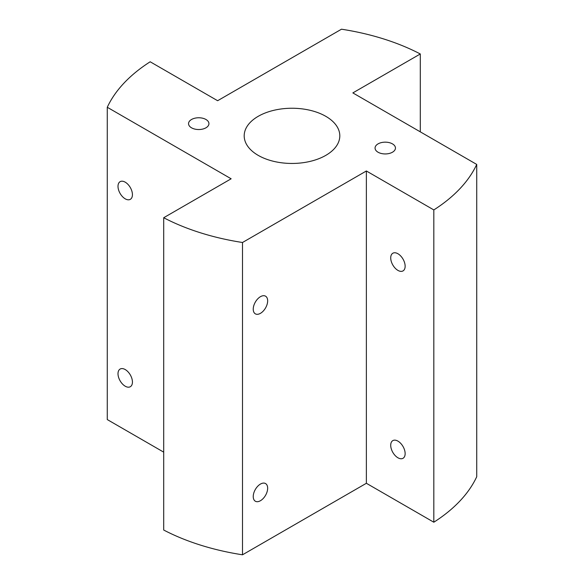 <?xml version="1.0" encoding="UTF-8"?>
<svg xmlns="http://www.w3.org/2000/svg" width="584" height="584" viewBox="0 0 584 584"><rect width="100%" height="100%" fill="white"/><g stroke="black" fill="none" stroke-linecap="round" stroke-linejoin="round"><path stroke-width="0.88" d="M242.506 242.499L242.506 554.8L366.372 483.282L433.824 522.22A191.245 110.412 0 0 0 476.726 476.726L476.726 164.425L352.853 92.907L420.298 53.969A191.245 110.412 0 0 0 341.494 29.2L217.628 100.718L150.176 61.78A191.245 110.412 0 0 0 107.273 107.273L231.147 178.792L163.702 217.73A191.245 110.412 0 0 0 242.506 242.499L366.372 170.981L366.372 483.282M163.702 217.73L163.702 530.031A191.245 110.412 0 0 0 242.506 554.8M107.273 107.273L107.273 419.575L163.702 452.147M253.237 496.553A10.198 5.891 -60 0 1 257.69 486.289A10.198 5.891 -60 0 1 265.545 483.559A10.198 5.891 -60 0 1 265.545 495.334A10.198 5.891 -60 0 1 255.347 501.225A10.198 5.891 -60 0 1 253.237 496.553M253.237 309.177A10.198 5.891 -60 0 1 257.69 298.913A10.198 5.891 -60 0 1 265.545 296.176A10.198 5.891 -60 0 1 265.545 307.958A10.198 5.891 -60 0 1 255.347 313.842A10.198 5.891 -60 0 1 253.237 309.177M366.372 170.981L433.824 209.926A191.245 110.412 0 0 0 476.726 164.425M191.53 127.816A10.198 5.891 0 0 0 202.648 129.086A10.198 5.891 0 0 0 208.941 123.647A10.198 5.891 0 0 0 198.743 117.764A10.198 5.891 0 0 0 188.544 123.647A10.198 5.891 0 0 0 191.53 127.816M378.045 152.22A10.198 5.891 0 0 0 389.163 153.49A10.198 5.891 0 0 0 395.456 148.051A10.198 5.891 0 0 0 385.257 142.16A10.198 5.891 0 0 0 375.059 148.051A10.198 5.891 0 0 0 378.045 152.22M258.194 155.366A47.808 27.601 0 0 0 310.294 161.352A47.808 27.601 0 0 0 339.808 135.853A47.808 27.601 0 0 0 292 108.244A47.808 27.601 0 0 0 244.192 135.853A47.808 27.601 0 0 0 258.194 155.366M118.005 373.716A10.198 5.891 60 0 1 120.122 369.051A10.198 5.891 60 0 1 130.32 374.935A10.198 5.891 60 0 1 130.32 386.717A10.198 5.891 60 0 1 122.457 383.98A10.198 5.891 60 0 1 118.005 373.716M118.005 186.34A10.198 5.891 60 0 1 120.122 181.668A10.198 5.891 60 0 1 130.32 187.559A10.198 5.891 60 0 1 130.32 199.334A10.198 5.891 60 0 1 122.457 196.604A10.198 5.891 60 0 1 118.005 186.34M433.824 209.926L433.824 522.22M405.143 453.615A10.198 5.891 -120 0 0 400.69 443.351A10.198 5.891 -120 0 0 392.828 440.613A10.198 5.891 -120 0 0 392.828 452.396A10.198 5.891 -120 0 0 403.026 458.287A10.198 5.891 -120 0 0 405.143 453.615M405.143 266.231A10.198 5.891 -120 0 0 400.69 255.967A10.198 5.891 -120 0 0 392.828 253.237A10.198 5.891 -120 0 0 392.828 265.012A10.198 5.891 -120 0 0 403.026 270.903A10.198 5.891 -120 0 0 405.143 266.231M420.298 53.969L420.298 131.853"/></g></svg>
